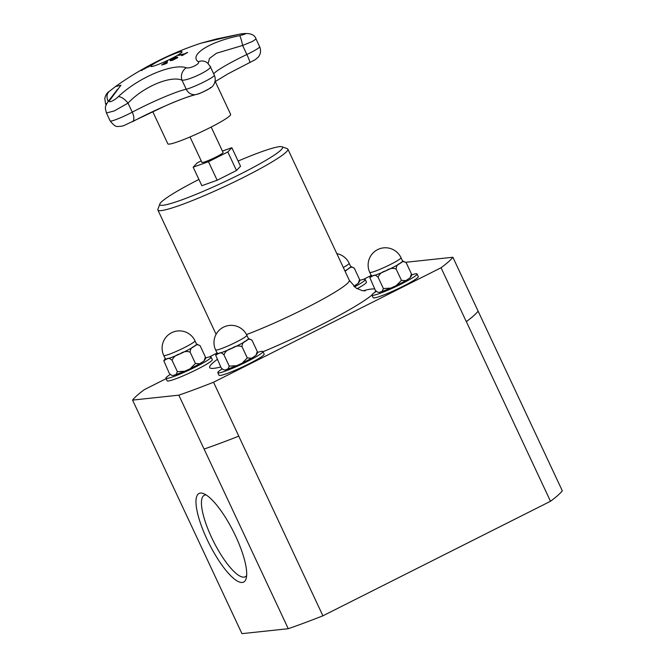 <?xml version="1.0" encoding="UTF-8"?>
<svg xmlns="http://www.w3.org/2000/svg" width="667" height="667" viewBox="0 0 667 667"><rect width="100%" height="100%" fill="white"/><g stroke="black" fill="none" stroke-linecap="round" stroke-linejoin="round"><path stroke-width="1" d="M215.266 81.541L230.64 114.374A34.684 3.418 154.9 0 1 200.684 132.183A34.684 3.418 154.9 0 1 167.817 143.805L152.735 111.606M211.172 127.047L223.086 152.485A11.681 1.151 154.9 0 1 214.466 157.779A11.681 1.151 154.9 0 1 202.476 162.49A11.681 1.151 154.9 0 1 201.934 162.389L190.02 136.96M222.428 151.067L231.858 147.699L227.822 151.968L208.479 161.706L193.172 167.167L197.207 162.906L201.226 160.88M231.858 147.699L240.537 166.241L236.502 170.51L217.159 180.24L201.851 185.709L193.172 167.167M217.159 180.24L208.479 161.706M236.502 170.51L227.822 151.968M243.263 362.615A17.267 1.701 -25.1 0 0 250.917 358.613M257.52 352.918L257.279 351.492L255.953 355.344L251.634 358.229L247.282 357.921L242.129 363.182L236.593 365.699L229.248 366.133L227.914 369.051L226.355 369.435C224.996 370.493 223.278 369.993 221.202 367.917L215.674 355.211L218.809 353.343C220.177 352.276 221.886 352.785 223.962 354.852C225.121 351.542 227.755 349.375 231.849 348.341C235.301 345.931 238.686 345.364 241.996 346.64C242.163 343.547 243.455 341.679 245.865 341.02C247.64 338.986 249.675 338.711 251.993 340.212L248.324 338.394M247.282 357.921L241.996 346.64M229.248 366.133L223.962 354.852M215.599 349.933L217.192 353.343A17.267 1.701 -25.1 0 0 218.809 353.343A17.267 1.701 -25.1 0 0 231.849 348.341A17.267 1.701 -25.1 0 0 245.865 341.02A17.267 1.701 -25.1 0 0 248.466 338.694L246.865 335.284A17.267 17.267 0 0 0 223.912 326.972A17.267 17.267 0 0 0 215.599 349.933A17.267 1.701 -25.1 0 0 231.107 344.539A17.267 1.701 -25.1 0 0 246.848 335.493A17.267 1.701 -25.1 0 0 246.865 335.284M257.279 351.492L251.993 340.212M222.028 369.018A24.921 2.451 -25.1 0 0 217.801 372.686A24.921 2.451 -25.1 0 0 241.412 364.332A24.921 2.451 -25.1 0 0 262.931 351.542A24.921 2.451 -25.1 0 0 261.781 351.334A24.921 2.451 -25.1 0 0 257.537 352.401M262.931 351.542L264.149 354.127A24.921 2.451 154.9 0 1 242.621 366.917A24.921 2.451 154.9 0 1 219.018 375.271L217.801 372.686M397.424 285.042A17.267 1.701 -25.1 0 0 405.077 281.04M410.113 277.772L411.681 275.346L411.431 273.92L410.113 277.772L405.794 280.649L401.442 280.348L396.281 285.601L390.745 288.119L383.4 288.561L382.074 291.479L380.507 291.863C379.148 292.921 377.43 292.413 375.363 290.345L369.835 277.639L372.97 275.763C374.329 274.704 376.046 275.204 378.122 277.28C379.281 273.97 381.908 271.794 386.01 270.769C389.461 268.359 392.846 267.792 396.156 269.068C396.323 265.975 397.607 264.099 400.025 263.448C401.792 261.406 403.835 261.139 406.153 262.64L402.476 260.822M401.442 280.348L396.156 269.068M383.4 288.561L378.122 277.28M369.751 272.353L371.352 275.763A17.267 1.701 -25.1 0 0 372.97 275.763A17.267 1.701 -25.1 0 0 386.01 270.769A17.267 1.701 -25.1 0 0 400.025 263.448A17.267 1.701 -25.1 0 0 402.618 261.122L401.025 257.712A17.267 17.267 0 0 0 378.064 249.4A17.267 17.267 0 0 0 369.751 272.353A17.267 1.701 -25.1 0 0 385.259 266.967A17.267 1.701 -25.1 0 0 401.009 257.921A17.267 1.701 -25.1 0 0 401.025 257.712M411.431 273.92L406.153 262.64M376.188 291.446A24.921 2.451 -25.1 0 0 371.961 295.106A24.921 2.451 -25.1 0 0 395.564 286.76A24.921 2.451 -25.1 0 0 417.092 273.97A24.921 2.451 -25.1 0 0 415.933 273.762A24.921 2.451 -25.1 0 0 411.697 274.829M417.092 273.97L418.301 276.555A24.921 2.451 154.9 0 1 396.782 289.345A24.921 2.451 154.9 0 1 373.17 297.69L371.961 295.106M406.028 262.398A178.422 17.567 154.9 0 1 406.628 262.189L452.876 257.254L478.122 311.147A178.422 17.567 154.9 0 1 466.3 321.644L441.054 267.75L213.548 382.233L238.794 436.126A178.422 17.567 154.9 0 1 204.069 449.058L178.823 395.164L132.575 400.1L157.796 454.002A178.464 17.575 154.9 0 1 157.812 453.977M452.876 257.254A178.422 17.567 154.9 0 1 441.054 267.75M213.548 382.233A178.422 17.567 154.9 0 1 178.823 395.164M132.575 400.1A178.422 17.567 154.9 0 1 144.405 389.611L166.15 378.664M238.119 161.064A67.784 6.678 154.9 0 1 279.431 146.673A67.784 6.678 154.9 0 1 281.991 146.765A67.784 6.678 154.9 0 1 224.029 182.024A67.784 6.678 154.9 0 1 159.838 203.994A67.784 6.678 154.9 0 1 198.908 179.431M281.991 146.765L287.252 148.641A71.769 7.07 154.9 0 1 287.869 149.125A71.769 7.07 154.9 0 1 225.88 185.968A71.769 7.07 154.9 0 1 157.887 210.013A71.769 7.07 154.9 0 1 157.912 209.23L159.838 203.994M238.794 436.126L238.753 436.151A178.464 17.575 154.9 0 1 204.094 449.058L204.069 449.058M246.648 575.563A45.614 12.473 63.3 0 1 245.264 576.78A45.614 12.473 63.3 0 1 213.623 541.646A45.614 12.473 63.3 0 1 204.26 495.298A45.614 12.473 63.3 0 1 205.511 494.931A45.614 12.473 63.3 0 1 206.07 494.914M200.4 493.063A49.6 13.565 -116.7 0 0 211.339 547.941A49.6 13.565 -116.7 0 0 246.156 578.506A49.6 13.565 -116.7 0 0 233.458 531.666A49.6 13.565 -116.7 0 0 203.41 493.547A49.6 13.565 -116.7 0 0 200.4 493.063M478.122 311.147L562.306 490.795A178.464 17.575 154.9 0 1 550.5 501.267L322.903 615.799A178.464 17.575 154.9 0 1 288.252 628.706L241.946 633.65L157.796 454.002M288.252 628.706L204.094 449.058M478.147 311.147A178.464 17.575 154.9 0 1 466.341 321.619L466.3 321.644M550.5 501.267L466.341 321.619M322.903 615.799L238.753 436.151M209.263 356.97L216.825 353.168M363.423 279.398L370.985 275.588M354.469 286.91A24.921 2.451 -25.1 0 0 365.233 279.498A24.921 2.451 -25.1 0 0 364.074 279.298A24.921 2.451 -25.1 0 0 359.83 280.365M365.233 279.498L366.441 282.091A24.921 2.451 154.9 0 1 357.12 288.719M344.914 270.91A17.267 1.701 -25.1 0 0 348.166 268.976A17.267 1.701 -25.1 0 0 350.759 266.658L349.158 263.248A17.267 17.267 0 0 0 336.818 253.618M359.571 279.448L358.254 283.308L359.821 280.874L359.571 279.448L354.285 268.167L350.617 266.358M345.081 271.252L348.166 268.976C349.933 266.942 351.976 266.675 354.285 268.167M358.254 283.308L353.81 286.251M211.072 357.078L212.281 359.663A24.921 2.451 154.9 0 1 190.762 372.453A24.921 2.451 154.9 0 1 167.15 380.807L165.941 378.214A24.921 2.451 -25.1 0 0 189.545 369.868A24.921 2.451 -25.1 0 0 211.072 357.078A24.921 2.451 -25.1 0 0 209.913 356.87A24.921 2.451 -25.1 0 0 205.678 357.937M170.168 374.554A24.921 2.451 -25.1 0 0 165.941 378.214M191.404 368.151A17.267 1.701 -25.1 0 0 199.058 364.149M163.732 355.469L165.333 358.879A17.267 1.701 -25.1 0 0 166.95 358.879A17.267 1.701 -25.1 0 0 179.99 353.877A17.267 1.701 -25.1 0 0 194.005 346.557A17.267 1.701 -25.1 0 0 196.598 344.23L195.006 340.82A17.267 17.267 0 0 0 172.044 332.508A17.267 17.267 0 0 0 163.732 355.469A17.267 1.701 -25.1 0 0 179.24 350.075A17.267 1.701 -25.1 0 0 194.989 341.029A17.267 1.701 -25.1 0 0 195.006 340.82M205.411 357.028L204.094 360.88L205.661 358.454L205.411 357.028L200.133 345.748L196.457 343.93M204.094 360.88L199.775 363.765L195.423 363.457L190.137 352.176C190.303 349.083 191.587 347.215 194.005 346.557C195.773 344.522 197.816 344.247 200.133 345.748M195.423 363.457L190.262 368.709L184.726 371.236L177.38 371.669L176.055 374.587L174.487 374.971C173.128 376.03 171.411 375.529 169.343 373.453L163.815 360.747L166.95 358.879C168.309 357.812 170.027 358.321 172.103 360.388C173.262 357.078 175.888 354.911 179.99 353.877C183.442 351.467 186.827 350.9 190.137 352.176M177.38 371.669L172.103 360.388M166.817 56.895A318.684 137.527 62.2 0 1 166.908 56.862A318.809 134.317 -117.7 0 0 163.065 58.463A317.784 283.558 -103.8 0 1 163.974 58.029A318.768 136.46 62.2 0 1 164.924 57.604L164.941 57.637M165.324 57.429A318.768 137.56 62.2 0 1 167.008 56.737A318.768 173.812 -111.4 0 1 169.059 55.711A317.876 315.633 -171 0 0 165.324 57.429L165.349 57.47M164.924 57.604A317.784 315.541 9 0 1 169.585 55.453A318.768 173.212 -111.4 0 1 170.777 54.894L170.785 54.919A317.784 262.498 56.6 0 1 171.636 54.519A318.809 171.052 68.5 0 0 166.9 56.862M172.303 58.646L175.371 57.362L177.522 57.02L177.722 57.679L172.419 60.347L170.243 60.68L170.06 60.03L172.303 58.646L175.404 57.437L177.555 57.095L177.755 57.754M177.555 57.095L177.722 57.679M171.044 59.963L173.02 59.955L176.663 58.121L176.38 57.579L172.636 58.679C171.144 59.413 170.719 59.88 171.377 60.088L175.121 59.013L176.63 58.046L176.38 57.579M170.243 60.68L170.06 60.03L172.336 58.721M170.277 60.747L170.093 60.105M141.763 70.377A317.475 155.536 -111.9 0 1 143.747 68.993A318.876 276.205 55 0 1 143.989 68.868M144.756 68.784A317.8 155.703 -111.9 0 1 146.115 67.834L146.081 67.759A318.876 276.205 55 0 1 146.948 67.317A317.976 155.786 68.1 0 0 145.164 68.576A318.951 276.271 -125 0 0 144.289 69.026A317.884 155.736 -111.9 0 1 146.081 67.759A318.959 276.28 -125 0 0 144.055 68.818A317.659 155.628 68.1 0 0 142.138 70.177A318.951 276.271 -125 0 0 141.262 70.644A317.55 155.578 -111.9 0 1 143.713 68.918A318.951 276.271 55 0 1 151.134 65.124A318.309 155.945 68.1 0 0 148.683 66.842A318.951 276.271 -125 0 0 147.799 67.284A318.234 155.911 -111.9 0 1 149.725 65.916A318.959 276.28 -125 0 0 146.957 67.309M147.424 67.075A318.876 276.205 55 0 1 150.659 65.441M148.216 67.075A318.159 155.87 -111.9 0 1 149.758 65.991L149.725 65.916M183.842 54.327A318.959 200.967 -119.7 0 0 178.456 55.428A318.309 245.189 -108.2 0 1 179.315 54.936A318.959 200.967 60.3 0 1 184.701 53.844A317.659 244.689 -108.2 0 1 186.877 52.626A318.943 200.95 60.3 0 1 187.61 52.493A317.55 244.606 71.8 0 0 182.416 55.453A318.943 200.95 -119.7 0 0 181.691 55.586A317.659 244.689 -108.2 0 1 183.842 54.327L183.875 54.402A317.575 244.622 -108.2 0 0 181.916 55.544M178.723 55.369A318.234 245.131 -108.2 0 1 179.348 55.002A318.884 200.917 60.3 0 1 184.734 53.91A317.575 244.622 -108.2 0 1 186.91 52.693A318.859 200.9 60.3 0 1 187.394 52.61M148.916 65.875A317.475 244.839 -108.2 0 1 149.183 65.725A318.718 269.318 55.9 0 1 149.6 65.508M149.583 65.474A318.834 111.081 62.8 0 1 152.318 64.391A318.309 245.489 71.8 0 0 151.451 64.899A318.793 108.638 -117.2 0 0 148.224 66.183A317.55 244.897 -108.2 0 1 149.15 65.658A318.793 269.385 55.9 0 1 156.837 61.823A318.309 245.489 71.8 0 0 155.92 62.331A318.843 267.742 -123.9 0 0 149.583 65.474L149.616 65.541A318.751 111.055 62.8 0 1 151.951 64.607M166.316 61.572A318.309 314.282 26.9 0 1 167.467 61.064A318.951 39.645 65.6 0 0 167.1 63.098A317.55 313.532 -153.1 0 0 164.924 64.074L161.731 64.941L165.183 62.74A318.059 314.04 26.9 0 1 166.158 62.306A318.959 39.645 -114.4 0 1 166.316 61.572L166.35 61.647A318.234 314.207 26.9 0 1 167.442 61.156M162.931 64.382L165.066 63.865A317.575 313.557 26.9 0 1 166.016 63.44A318.884 39.636 -114.4 0 1 166.15 62.606L166.116 62.531A317.976 313.957 -153.1 0 0 165.333 62.89L162.931 64.382L165.032 63.799A317.65 313.632 26.9 0 1 165.983 63.365L166.016 63.44M161.764 65.066L165.224 62.815A317.984 313.957 26.9 0 1 166.2 62.373A318.884 39.636 -114.4 0 1 166.35 61.647M165.983 63.365A318.959 39.645 -114.4 0 1 166.116 62.531M158.929 60.672A318.876 114.224 62.7 0 1 159.68 60.364M159.538 60.439A318.959 114.257 -117.3 0 0 156.737 61.606A317.659 294.922 79.2 0 0 154.977 62.515A318.959 114.257 -117.3 0 0 154.652 62.673A317.567 294.839 -100.8 0 1 157.245 61.339A318.959 114.257 62.7 0 1 160.363 60.013A318.309 295.531 79.2 0 0 159.538 60.439M179.898 51.034A317.55 265.816 56.2 0 1 180.974 50.609A318.793 75.755 66.3 0 0 178.889 51.851A318.309 266.45 -123.8 0 0 177.822 52.259A318.843 78.823 -113.7 0 1 179.615 51.192A318.834 248.099 71.9 0 0 173.637 53.902A318.309 266.45 -123.8 0 0 172.628 54.319A318.793 249.666 -107.9 0 1 179.898 51.034L179.932 51.109A317.475 265.749 56.2 0 1 180.357 50.942M178.164 52.126A318.759 78.806 -113.7 0 1 179.648 51.267L179.615 51.192M200.892 43.222L239.486 34.217A9.571 1.259 -100.5 0 1 239.586 34.167L216.708 38.928L201.159 43.13A318.968 318.968 0 0 0 115.458 86.585L115.424 86.602M108.746 100.709A9.571 6.587 40.4 0 1 108.813 100.625A9.571 6.587 40.4 0 1 110.389 99.425L120.935 85.218L115.474 86.577L109.296 91.362A9.571 7.454 -129.5 0 1 109.33 91.337M239.486 34.217C247.515 33.117 247.557 33.6 239.62 35.659C209.605 41.713 188.744 54.952 198.274 61.764C201 63.465 189.828 69.076 186.36 67.759C172.486 63.065 137.952 77.814 118.276 96.723A9.571 3.952 47.2 0 1 128.014 103.135C143.063 86.968 170.427 75.271 181.983 80.182C188.969 80.865 215.107 67.734 209.855 66.158M171.419 58.554A17.225 1.693 154.9 0 1 151.317 66.55A17.225 1.693 154.9 0 1 165.724 57.545A17.225 1.693 154.9 0 1 181.858 52.243A17.225 1.693 154.9 0 1 171.419 58.554M106.128 105.061L105.578 103.894L106.853 103.443M117.517 89.328L108.813 100.625C103.869 107.57 105.469 108.287 106.42 112.948L114.207 110.964L128.014 103.135L132.249 112.173A9.571 4.294 62.1 0 1 132.475 121.694A9.571 4.294 62.1 0 1 132.4 121.736M239.62 35.659A9.571 1.042 78 0 1 242.621 45.464L252.384 41.479L256.045 39.003C254.552 34.109 249.066 32.491 239.586 34.167M198.274 61.764A9.571 8.921 -49.4 0 1 207.579 63.031L210.238 66.525L214.374 75.338A16.35 1.609 154.9 0 1 203.202 82.308A16.35 1.609 154.9 0 1 186.218 89.22A9.571 8.763 77.9 0 0 196.04 94.506C187.61 96.732 177.322 100.55 165.183 105.97L124.32 125.379C123.128 126.038 120.985 126.396 117.884 126.447C116.075 126.988 113.498 125.154 110.163 120.935A16.35 1.609 154.9 0 0 132.249 112.173A42.755 4.21 -25.1 0 1 186.218 89.22L181.983 80.182A9.571 8.287 105.1 0 1 186.36 67.759M208.121 63.532L209.488 58.429L216.442 53.252L242.621 45.464L246.857 54.502A42.755 4.21 -25.1 0 0 213.673 73.845M108.212 101.367A9.571 7.454 -129.5 0 1 109.296 91.362C107.12 92.63 105.619 94.989 104.777 98.441L105.586 103.894M287.869 149.125L349.3 280.273A71.769 7.07 154.9 0 1 315.408 303.168A71.769 7.07 154.9 0 1 246.507 334.559M363.165 290.779A91.704 9.03 154.9 0 1 371.519 289.028A91.704 9.03 154.9 0 1 374.779 289.094M375.696 290.904A91.704 9.03 154.9 0 1 374.646 292.454M371.936 295.031A91.704 9.03 154.9 0 1 263.023 351.734M220.76 366.975A91.704 9.03 154.9 0 1 217.242 359.455M343.322 267.5A17.267 1.701 -25.1 0 0 349.149 263.457A17.267 1.701 -25.1 0 0 349.158 263.248M210.388 87.552A7.645 0.75 154.9 0 1 205.803 90.62A7.645 0.75 154.9 0 1 197.349 94.114M195.123 94.647A51.459 5.069 -25.1 0 0 132.541 121.661M249.817 62.648A9.571 0.85 -115.6 0 0 249.825 62.648A9.571 0.85 -115.6 0 0 246.857 54.502A16.35 1.609 154.9 0 0 259.663 46.732C261.172 50.384 260.772 53.769 258.454 56.887L255.369 59.613L227.997 73.829L215.007 81.724M118.276 96.723C113.39 101.442 106.428 103.819 110.389 99.425M242.129 363.173L251.634 358.229M255.953 355.344L257.529 352.918M236.593 365.699L227.914 369.051M215.674 355.211L217.242 352.785M396.281 285.601L405.794 280.649M390.745 288.119L382.074 291.479M369.826 277.639L371.402 275.213M157.887 210.013L216.108 334.292M365.216 290.887L362.139 290.612L356.095 288.094L349.3 280.273M163.807 360.747L165.383 358.321M184.726 371.227L176.055 374.587M190.262 368.709L199.775 363.765M214.374 75.338C216.742 80.707 213.874 86.293 210.08 88.211C203.101 92.113 198.416 94.214 196.04 94.506M106.42 112.948L110.163 120.935M256.053 39.028L259.663 46.732"/></g></svg>
